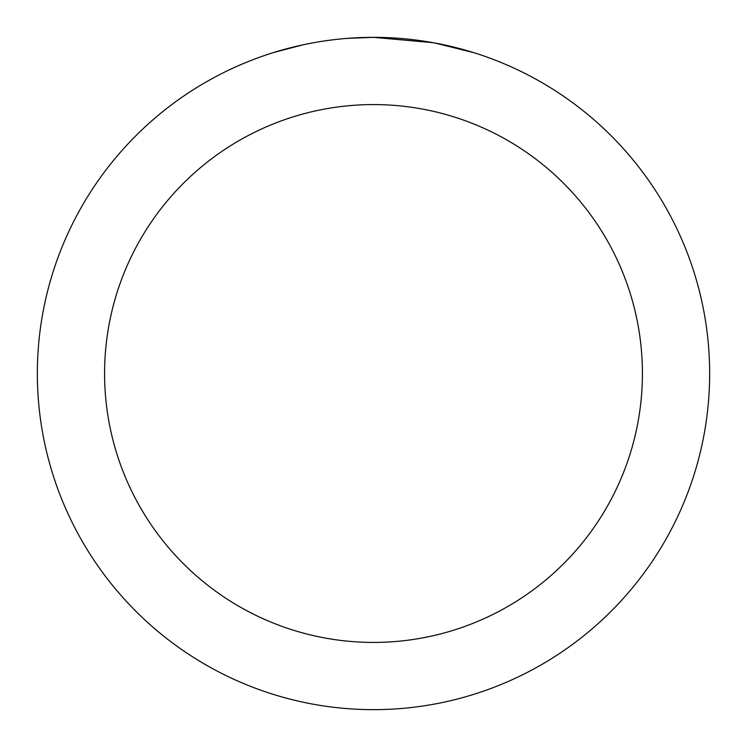 <?xml version="1.0" encoding="UTF-8"?>
<svg xmlns="http://www.w3.org/2000/svg" width="747" height="747" viewBox="0 0 747 747"><rect width="100%" height="100%" fill="white"/><g stroke="black" fill="none" stroke-linecap="round" stroke-linejoin="round"><path stroke-width="1.12" d="M380.204 37.415L384.873 37.546M414.893 39.908L416.312 40.086M433.213 42.7L373.5 37.35A336.15 336.15 0 0 1 709.65 373.5A336.15 336.15 0 0 1 373.5 709.65A336.15 336.15 0 0 1 37.35 373.5A336.15 336.15 0 0 1 373.5 37.35L347.234 38.377M434.801 42.99L473.365 52.533M373.5 104.58A268.92 268.92 0 0 1 642.42 373.5A268.92 268.92 0 0 1 373.5 642.42A268.92 268.92 0 0 1 104.58 373.5A268.92 268.92 0 0 1 373.5 104.58M335.59 39.498L331.491 39.983M273.645 52.533L302.937 44.839M322.106 41.3L331.491 39.993M348.858 38.256L354.209 37.91M323.246 41.132L329.427 40.254"/></g></svg>
